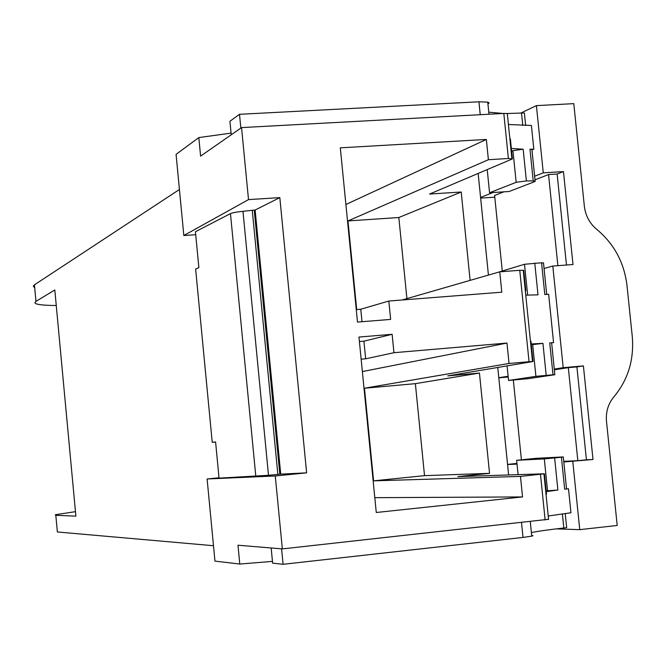 <?xml version="1.0" encoding="UTF-8"?>
<svg xmlns="http://www.w3.org/2000/svg" width="666" height="666" viewBox="0 0 666 666"><rect width="100%" height="100%" fill="white"/><g stroke="black" fill="none" stroke-linecap="round" stroke-linejoin="round"><path stroke-width="1" d="M508.416 124.492L531.401 125.466L533.816 149.167L529.986 149.234L531.893 149.351L535.123 180.936L526.39 180.919L516.167 182.301L489.56 192.765L509.149 191.492L535.098 181.502L535.123 180.936M531.893 149.351L531.959 149.958L533.816 149.167M488.428 275.091L478.155 173.443M497.627 272.436L524.508 264.277L541.566 262.77L544.805 294.514L548.634 294.28L553.571 342.615L549.741 342.907L553.571 342.615M554.895 374.608L535.905 376.348L508.566 380.461L528.163 378.688L554.82 374.725L551.648 342.807M508.624 474.958L497.76 367.449M564.676 489.202L568.498 488.761L564.676 489.202L561.413 457.234L563.211 456.926L536.255 458.308L516.641 460.298L518.098 474.658M568.498 488.761L570.945 512.77L548.226 515.992M548.559 519.289L282.342 548.909L237.978 545.221L239.785 564.035L272.461 561.388M248.51 199.609L183.833 235.514L176.065 154.346L198.818 137.587L200.599 156.127L241.542 127.597L248.51 199.609L279.82 197.619L306.635 472.843L275.274 475.982L207.109 478.979L214.96 561.105L239.785 564.035M213.486 545.72L57.368 531.976L55.819 515.309L55.27 514.735L75.466 511.671M34.157 287.279L33.3 286.147L34.424 284.84L179.429 189.502M198.818 137.587L231.069 133.108M241.542 127.597L503.812 113.42L507.301 113.528L507.375 114.294M526.39 180.919L523.16 149.217L510.847 148.443M489.56 192.765L487.221 169.597M523.16 149.217L512.945 150.658L511.155 151.432M503.812 113.42L508.391 158.5L512.404 158.916L429.562 194.047L461.205 192.008L470.113 280.378M525.765 295.13L538.003 294.855L534.756 263.028M541.566 262.77L543.506 263.103M546.195 375.291L542.94 343.365L530.735 343.989M507.084 365.884L508.566 380.461M542.94 343.365L530.819 344.838M361.996 321.72L360.764 309.24L388.819 301.032L501.814 292.183L499.75 271.82L519.755 270.313L529.045 361.713L533.008 361.513L447.768 375.882L479.445 373.06L489.543 473.351L457.85 476.606L544.43 473.801L520.471 476.415L373.593 480.852L424.525 475.649L415.368 383.658L479.445 373.06M545.762 491.716L557.892 490.034L545.679 490.934M516.641 460.298L544.305 458.907L561.413 457.234M546.012 494.197L546.503 494.189L544.43 473.842M275.274 475.982L282.342 548.909M361.147 359.182L365.659 358.799L363.919 341.159L392.124 334.307L358.966 337.054L376.265 512.495L522.544 496.928L520.471 476.415M392.124 334.307L393.947 352.705L506.968 343.065L509.032 363.47L364.46 388.22L415.368 383.658M529.045 361.713L509.032 363.47M388.819 301.032L390.642 319.405L357.492 322.078L340.309 147.835L486.347 139.444L488.394 159.707L347.968 220.937L398.834 217.516L461.205 192.008M508.391 158.5L488.394 159.707M281.585 548.842L283.083 564.302L272.627 563.153L271.162 547.976M283.083 564.302L523.018 537.437L532.084 536.097L532.983 535.714L531.684 535.481M531.385 532.575C538.344 531.168 549.15 529.645 563.827 527.996L566.683 527.68L565.234 513.486M56.26 305.503C45.122 305.428 38.262 304.795 35.673 303.588L34.823 302.73L35.964 301.365L34.424 284.84M512.379 158.716L510.356 138.769L509.89 138.986M507.242 113.52L524.375 112.954L525.657 125.508M502.98 113.47L488.769 112.179M487.945 104.062L489.102 102.947L487.753 102.123L478.929 101.798L239.51 114.311L240.842 128.088M239.51 114.311L229.92 121.254L231.227 134.782M406.909 298.618L398.834 217.516M499.75 271.82L402.164 299.983M525.799 290.626L523.742 270.388L519.755 270.313M530.461 341.308L530.944 341.217L533 361.463M424.525 475.649L489.543 473.351M373.593 480.852L364.46 388.22M362.371 371.561L506.968 343.065M374.808 497.668L522.544 496.928M363.919 341.159L359.407 341.533M365.659 358.799L393.947 352.705M356.701 309.565L347.968 220.937M345.895 204.487L486.347 139.444M360.764 309.24L356.26 309.598M279.82 197.619L255.128 210.006L242.973 211.313C236.688 211.954 232.517 212.72 230.461 213.611L195.438 231.726L198.876 267.649L195.638 269.097L212.229 442.332L215.593 442.024M195.721 234.715L183.833 235.514M255.128 210.006L280.736 474.134L306.635 472.843M207.109 478.979L219.014 477.788M242.973 211.313L268.506 475.291L280.736 474.134M268.506 475.291L219.047 478.146L215.584 441.949L212.229 442.332M55.819 515.309L75.882 516.125L54.812 289.976L35.964 301.365M520.587 113.153L536.405 105.628L543.273 172.852L563.461 171.587L573.001 264.535L552.805 266.05L563.195 367.69L583.399 365.892L576.906 366.891L586.421 459.798L593.006 459.49L563.811 461.971M586.421 459.798L577.83 460.681L568.314 367.657L554.403 369.805M563.744 461.33L577.83 460.681M516.966 463.444L507.559 464.402M507.567 464.527L517.032 464.094M583.399 365.892L593.006 459.49M556.21 528.879L579.753 529.653L572.793 461.555M579.753 529.653L617.207 525.466L606.485 421.253C605.719 411.888 608.183 403.762 613.877 396.878C628.13 379.72 634.257 359.523 632.25 336.297L626.997 285.589C624.233 262.754 614.277 244.122 597.127 229.687C589.934 223.809 585.689 216.134 584.398 206.651L573.792 103.638L536.405 105.628M494.788 197.178L480.644 198.102M508.216 376.998L498.809 377.847M521.403 459.815L513.32 380.028M576.906 366.891L568.314 367.657M563.195 367.69L554.328 369.072M508.133 376.257L498.792 377.705M552.805 266.05L544.055 268.481M543.273 172.852L534.64 176.232M493.023 192.541L480.577 197.411M563.461 171.587L557.134 174.017L548.551 174.559L535.006 179.803M503.954 191.833L494.613 195.446L502.239 270.721M557.134 174.017L566.466 265.026M557.875 265.676L548.551 174.559M533.208 180.852L529.986 149.234M552.996 374.742L549.741 342.907M557.892 490.034L554.628 457.983M545.129 520.013L540.492 474.342M523.018 537.437L521.511 522.61M563.827 527.996L562.379 513.861M521.52 113.103L522.785 125.483M478.929 101.798L480.228 114.702M512.945 150.658L516.167 182.301M524.508 264.277L527.647 295.13M535.905 376.348L532.667 344.489M544.305 458.907L547.56 490.909M230.461 213.611L255.819 476.381M252.272 210.431L277.855 474.392M254.245 210.165L279.837 474.209M546.703 294.405L543.473 262.754M566.558 488.944L563.303 457.009M548.584 519.538L543.947 473.934M530.278 521.644L531.751 536.172M511.879 158.541L507.301 113.528M487.753 102.123L488.977 114.227M532.509 361.463L523.226 270.188"/></g></svg>
